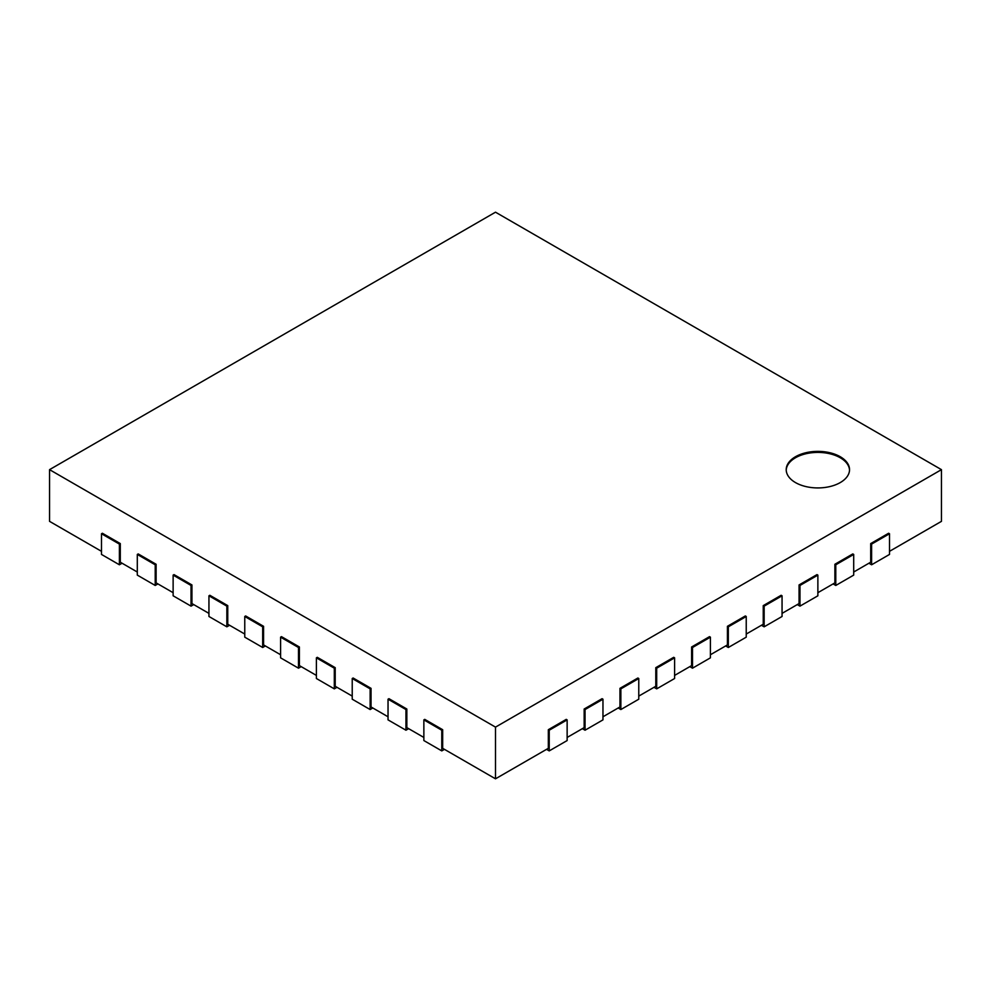 <?xml version="1.0" encoding="UTF-8"?>
<svg xmlns="http://www.w3.org/2000/svg" width="991" height="991" viewBox="0 0 991 991"><rect width="100%" height="100%" fill="white"/><g stroke="black" fill="none" stroke-linecap="round" stroke-linejoin="round"><path stroke-width="1.49" d="M941.45 469.647L495.5 727.121L49.55 469.647L495.5 212.185L941.45 469.647L941.45 521.353L889.509 551.33M101.491 551.33L49.55 521.353L49.55 469.647M137.303 572.018L120.295 562.194L120.295 543.576L102.383 533.245L101.491 533.753L119.403 544.096L120.295 543.576M173.128 592.692L156.107 582.869L156.107 564.263L138.207 553.919L137.303 554.44L155.215 564.783L156.107 564.263M208.94 613.379L191.932 603.556L191.932 584.938L174.02 574.607L173.128 575.114L191.04 585.458L191.932 584.938M244.765 634.054L227.757 624.231L227.757 605.625L209.844 595.281L208.94 595.802L226.852 606.133L227.757 605.625M280.589 654.741L263.569 644.918L263.569 626.3L245.657 615.956L244.765 616.476L262.677 626.82L263.569 626.3M316.402 675.416L299.393 665.593L299.393 646.987L281.481 636.643L280.589 637.163L298.489 647.495L299.393 646.987M352.226 696.103L335.206 686.28L335.206 667.661L317.293 657.318L316.402 657.838L334.314 668.182L335.206 667.661M388.038 716.778L371.03 706.955L371.03 688.336L353.118 678.005L352.226 678.513L370.139 688.856L371.03 688.336M423.863 737.453L406.843 727.629L406.843 709.023L388.943 698.68L388.038 699.2L405.951 709.544L406.843 709.023M546.537 749.345L549.225 750.893L567.137 740.562L567.137 719.875L566.245 719.367L548.333 729.698L548.333 748.316L495.5 778.815L442.667 748.316L442.667 729.698L424.755 719.367L423.863 719.875L441.775 730.218L442.667 729.698M582.361 728.67L585.049 730.218L602.962 719.875L602.962 699.2L602.057 698.68L584.157 709.023L584.157 727.629L567.137 737.453M618.186 707.983L620.861 709.544L638.774 699.2L638.774 678.513L637.882 678.005L619.97 688.336L619.97 706.955L602.962 716.778M653.998 687.308L656.686 688.856L674.598 678.513L674.598 657.838L673.707 657.318L655.794 667.661L655.794 686.28L638.774 696.103M689.823 666.633L692.511 668.182L710.411 657.838L710.411 637.163L709.519 636.643L691.607 646.987L691.607 665.593L674.598 675.416M725.635 645.946L728.323 647.495L746.235 637.163L746.235 616.476L745.343 615.956L727.431 626.3L727.431 644.918L710.411 654.741M761.46 625.271L764.148 626.82L782.06 616.476L782.06 595.802L781.156 595.281L763.243 605.625L763.243 624.231L746.235 634.054M797.272 604.584L799.96 606.133L817.872 595.802L817.872 575.114L816.98 574.607L799.068 584.938L799.068 603.556L782.06 613.379M833.097 583.91L835.785 585.458L853.697 575.114L853.697 554.44L852.793 553.919L834.893 564.263L834.893 582.869L817.872 592.692M868.921 563.222L871.597 564.783L889.509 554.44L889.509 533.753L888.617 533.245L870.705 543.576L870.705 562.194L853.697 572.018M495.5 778.815L495.5 727.121M870.705 543.576L871.597 544.096L889.509 533.753M871.597 564.783L871.597 544.096M834.893 564.263L835.785 564.783L853.697 554.44M835.785 585.458L835.785 564.783M799.068 584.938L799.96 585.458L817.872 575.114M799.96 606.133L799.96 585.458M763.243 605.625L764.148 606.133L782.06 595.802M764.148 626.82L764.148 606.133M727.431 626.3L728.323 626.82L746.235 616.476M728.323 647.495L728.323 626.82M691.607 646.987L692.511 647.495L710.411 637.163M692.511 668.182L692.511 647.495M655.794 667.661L656.686 668.182L674.598 657.838M656.686 688.856L656.686 668.182M619.97 688.336L620.861 688.856L638.774 678.513M620.861 709.544L620.861 688.856M584.157 709.023L585.049 709.544L602.962 699.2M585.049 730.218L585.049 709.544M548.333 729.698L549.225 730.218L567.137 719.875M549.225 750.893L549.225 730.218M423.863 719.875L423.863 740.562L441.775 750.893L444.464 749.345M441.775 750.893L441.775 730.218M388.038 699.2L388.038 719.875L405.951 730.218L408.639 728.67M405.951 730.218L405.951 709.544M352.226 678.513L352.226 699.2L370.139 709.544L372.814 707.983M370.139 709.544L370.139 688.856M316.402 657.838L316.402 678.513L334.314 688.856L337.002 687.308M334.314 688.856L334.314 668.182M280.589 637.163L280.589 657.838L298.489 668.182L301.177 666.633M298.489 668.182L298.489 647.495M244.765 616.476L244.765 637.163L262.677 647.495L265.365 645.946M262.677 647.495L262.677 626.82M208.94 595.802L208.94 616.476L226.852 626.82L229.54 625.271M226.852 626.82L226.852 606.133M173.128 575.114L173.128 595.802L191.04 606.133L193.728 604.584M191.04 606.133L191.04 585.458M137.303 554.44L137.303 575.114L155.215 585.458L157.903 583.91M155.215 585.458L155.215 564.783M101.491 533.753L101.491 554.44L119.403 564.783L122.079 563.222M119.403 564.783L119.403 544.096M795.488 456.727A31.662 18.284 180 0 1 829.987 452.763A31.662 18.284 180 0 1 849.535 469.647A31.662 18.284 180 0 1 817.872 487.931A31.662 18.284 180 0 1 786.21 469.647A31.662 18.284 180 0 1 795.488 456.727M849.522 470.168A31.662 18.284 0 0 0 829.578 453.705A31.662 18.284 0 0 0 795.488 457.755A31.662 18.284 0 0 0 786.222 470.168"/></g></svg>
